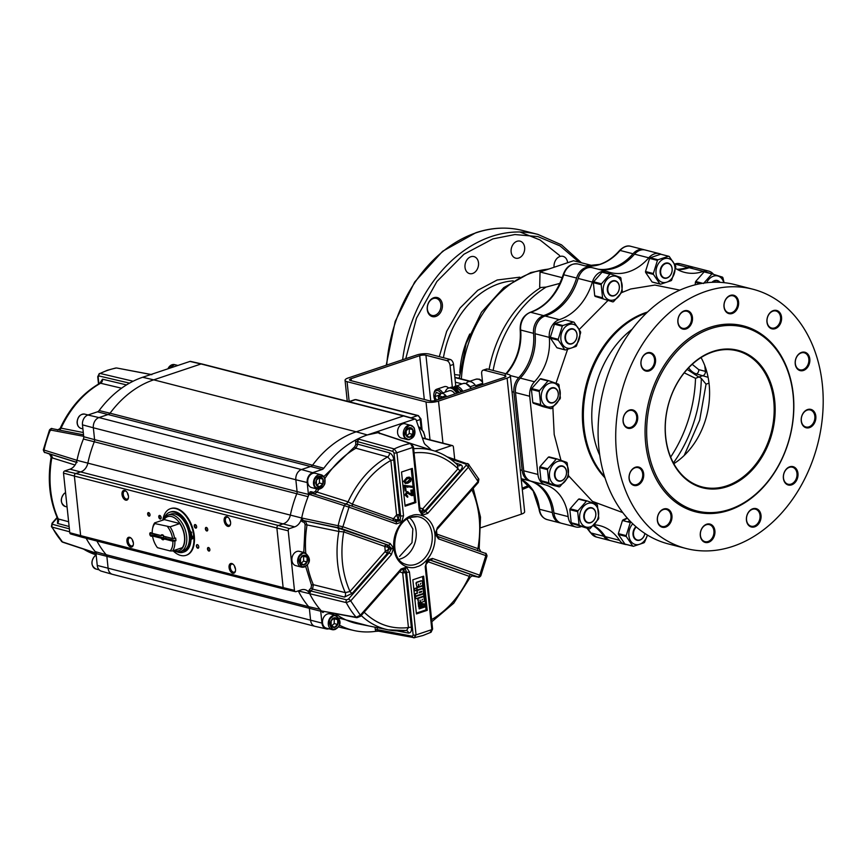 <?xml version="1.0" encoding="UTF-8"?>
<svg xmlns="http://www.w3.org/2000/svg" width="866" height="866" viewBox="0 0 866 866"><rect width="100%" height="100%" fill="white"/><g stroke="black" fill="none" stroke-linecap="round" stroke-linejoin="round"><path stroke-width="1.3" d="M684.237 372.835L695.517 378.334L699.133 376.926L701.33 378.431L706.05 384.158L709.016 383.173M522.166 488.186L528.996 485.339M579.213 262.225L560.01 245.89L537.894 236.58L514.913 234.545L492.873 238.897L463.938 254.247L436.908 281.493L416.481 318.168L405.764 358.676M439.279 356.651L446.683 331.321L460.041 308.047L477.794 290.294L497.192 279.999L519.762 277.185M489.074 369.425A106.172 80.462 -75.6 0 1 540.86 287.501L539.68 287.198L540.038 271.978L573.519 260.753L593.437 265.873M470.877 256.737A8.779 6.657 -75.6 0 1 473.94 256.596A8.779 6.657 -75.6 0 1 478.53 264.801A8.779 6.657 -75.6 0 1 472.641 273.472A8.779 6.657 -75.6 0 1 469.578 273.613A8.779 6.657 -75.6 0 1 464.988 265.418A8.779 6.657 -75.6 0 1 470.877 256.737M517.002 241.289A8.779 6.657 -75.6 0 1 520.065 241.149A8.779 6.657 -75.6 0 1 524.655 249.343A8.779 6.657 -75.6 0 1 518.766 258.025A8.779 6.657 -75.6 0 1 515.703 258.165A8.779 6.657 -75.6 0 1 511.113 249.971A8.779 6.657 -75.6 0 1 517.002 241.289M554.099 267.258A8.779 6.657 -75.6 0 1 559.956 256.488A8.779 6.657 -75.6 0 1 563.019 256.347A8.779 6.657 -75.6 0 1 567.598 262.744M435.024 315.278A8.779 6.657 104.4 0 0 440.924 306.596A8.779 6.657 104.4 0 0 436.334 298.402A8.779 6.657 104.4 0 0 433.271 298.543A8.779 6.657 104.4 0 0 427.371 307.214A8.779 6.657 104.4 0 0 431.961 315.419A8.779 6.657 104.4 0 0 435.024 315.278M433.834 297.709A9.84 7.458 -75.6 0 1 442.374 304.54A9.84 7.458 -75.6 0 1 435.804 316.447A9.84 7.458 -75.6 0 1 427.252 309.606A9.84 7.458 -75.6 0 1 433.834 297.709M506.35 373.863A45.682 34.618 104.4 0 0 520.65 330.033L533.532 333.345A14.754 11.182 -75.6 0 1 543.415 315.646A14.754 11.182 -75.6 0 1 543.534 315.603L530.663 312.29A52.707 39.944 104.4 0 0 531.107 312.15A52.707 39.944 104.4 0 0 563.723 274.739A14.754 11.182 -75.6 0 1 572.848 264.26A14.754 11.182 -75.6 0 1 577.99 264.022L590.872 267.334A14.754 11.182 -75.6 0 1 591.64 267.572M530.209 312.301C523.313 315.386 519.968 321.189 520.174 329.719A2.111 0.595 -5.5 0 0 520.65 330.033A14.754 11.182 -75.6 0 1 530.533 312.334A14.754 11.182 -75.6 0 1 530.663 312.29A2.111 1.245 -107.8 0 0 530.209 312.301L530.652 312.161C545.937 306.391 556.795 293.888 563.214 274.641L576.594 278.04A14.754 11.182 -75.6 0 1 585.73 267.572A14.754 11.182 -75.6 0 1 590.872 267.334M674.289 264.033L680.027 263.74A14.754 11.182 -75.6 0 0 674.885 263.978A14.754 11.182 -75.6 0 0 674.755 264.022A2.111 1.223 70.7 0 0 674.733 264.011A52.707 39.944 104.4 0 0 674.755 264.022L687.636 267.323A14.754 11.182 -75.6 0 1 687.756 267.28A14.754 11.182 -75.6 0 1 692.908 267.042A14.754 11.182 -75.6 0 1 693.677 267.28M585.319 265.905A52.707 39.944 104.4 0 0 600.214 264.379A52.707 39.944 104.4 0 0 620.11 250.458L632.992 253.77A14.754 11.182 -75.6 0 1 638.567 249.863A14.754 11.182 -75.6 0 1 643.709 249.635A14.754 11.182 -75.6 0 1 644.477 249.863M687.636 267.323A52.707 39.944 -75.6 0 1 676.963 269.272M610.01 540.492A14.754 11.182 -75.6 0 1 609.22 540.33A14.754 11.182 -75.6 0 1 603.732 536.238L590.85 532.926A52.707 39.944 104.4 0 0 587.365 528.39M593.362 525.727A52.707 39.944 -75.6 0 1 603.732 536.238M560.811 523.075A14.754 11.182 -75.6 0 1 560.021 522.912A14.754 11.182 -75.6 0 1 552.367 512.575L539.496 509.262A45.682 34.618 104.4 0 0 521.235 479.32L533.11 490.838L539.02 508.937A2.111 0.617 -6.5 0 0 539.496 509.262A14.754 11.182 -75.6 0 0 547.15 519.6C542.506 518.095 539.789 514.545 539.02 508.937M521.17 478.66L529.548 480.814A45.682 34.618 -75.6 0 1 552.367 512.575M529.548 480.814A14.754 11.182 -75.6 0 1 522.166 470.39L513.939 392.201A14.754 11.182 -75.6 0 1 518.712 377.717L510.301 375.552M632.992 253.77A52.707 39.944 -75.6 0 1 598.19 269.207M576.594 278.04A52.707 39.944 -75.6 0 1 543.534 315.603M533.532 333.345A45.682 34.618 -75.6 0 1 518.712 377.717M515.757 427.219L516.515 434.396M687.149 369.403L698.277 376.71M704.816 365.712L705.4 371.352L706.84 371.969M476.495 386.701A7.025 4.114 71.5 0 1 475.64 385.651L482.676 383.302M466.103 383.508A7.025 4.114 71.5 0 0 466.309 383.259A10.89 6.376 71.5 0 1 468.322 381.754A10.89 6.376 71.5 0 1 475.64 385.651M455.375 382.177L462 383.876M454.574 374.599L459.565 375.151M540.86 287.501L546.143 287.068A107.947 81.805 104.4 0 0 493.111 370.464M562.218 277.672L540.038 271.978M546.143 287.068L559.912 283.366M708.096 377.316L696.394 373.895A3.518 2.663 104.4 0 0 698.743 369.641L705.4 371.352A3.518 2.663 104.4 0 1 703.051 375.606L699.133 376.926M559.306 319.651L545.093 316.003A14.754 11.182 104.4 0 0 544.963 316.036A14.754 11.182 104.4 0 0 535.091 333.746L549.293 337.394A14.754 11.182 -75.6 0 1 559.176 319.684A14.754 11.182 -75.6 0 1 559.306 319.651A52.707 39.944 104.4 0 0 592.366 282.089A14.754 11.182 -75.6 0 1 601.491 271.61A14.754 11.182 -75.6 0 1 606.633 271.383A14.754 11.182 -75.6 0 1 607.477 271.643A52.707 39.944 104.4 0 0 610.476 272.574A52.707 39.944 104.4 0 0 648.753 257.808A14.754 11.182 -75.6 0 1 654.328 253.911A14.754 11.182 -75.6 0 1 659.47 253.673A14.754 11.182 -75.6 0 1 661.256 254.355M606.633 271.383L592.431 267.735A14.754 11.182 104.4 0 0 587.278 267.962A14.754 11.182 104.4 0 0 578.152 278.441L592.366 282.089M659.47 253.673L645.257 250.025A14.754 11.182 104.4 0 0 640.115 250.263A14.754 11.182 104.4 0 0 634.54 254.16L648.753 257.808M708.669 271.09L694.456 267.442A14.754 11.182 104.4 0 0 689.314 267.681A14.754 11.182 104.4 0 0 689.184 267.724L703.398 271.372A14.754 11.182 -75.6 0 1 703.528 271.329A14.754 11.182 -75.6 0 1 708.669 271.09A14.754 11.182 -75.6 0 1 713.086 273.797M732.852 546.359A133.862 101.452 -75.6 0 1 686.175 548.514A133.862 101.452 -75.6 0 1 616.213 423.593A133.862 101.452 -75.6 0 1 706.05 291.322A133.862 101.452 -75.6 0 1 752.738 289.179A133.862 101.452 -75.6 0 1 822.7 414.1A133.862 101.452 -75.6 0 1 732.852 546.359M752.738 289.179L735.104 284.654A133.862 101.452 104.4 0 0 688.427 286.798A133.862 101.452 104.4 0 0 598.579 419.068A133.862 101.452 104.4 0 0 668.541 543.978L686.175 548.514M793.072 394.604A94.87 71.9 -75.6 0 1 729.659 509.392A94.87 71.9 -75.6 0 1 647.259 443.457A94.87 71.9 -75.6 0 1 710.672 328.658A94.87 71.9 -75.6 0 1 793.072 394.604M645.679 443.554A95.985 72.744 104.4 0 0 729.064 510.28A95.985 72.744 104.4 0 0 793.224 394.127A95.985 72.744 104.4 0 0 709.849 327.402A95.985 72.744 104.4 0 0 645.679 443.554M712.686 351.975A70.276 53.259 104.4 0 0 665.716 437.005A70.276 53.259 104.4 0 0 702.25 486.973A70.276 53.259 104.4 0 0 726.758 485.848A70.276 53.259 104.4 0 0 773.728 400.817A70.276 53.259 104.4 0 0 737.193 350.849A70.276 53.259 104.4 0 0 712.686 351.975M774.713 400.752A70.969 53.789 104.4 0 0 713.064 351.423A70.969 53.789 104.4 0 0 665.618 437.298A70.969 53.789 104.4 0 0 727.267 486.638A70.969 53.789 104.4 0 0 774.713 400.752M673.802 463.7A70.276 53.259 104.4 0 0 701.049 357.55M623.184 421.244A8.779 6.657 -75.6 0 1 629.052 410.614A8.779 6.657 -75.6 0 1 632.115 410.473A8.779 6.657 -75.6 0 1 636.683 416.719A8.779 6.657 -75.6 0 1 630.816 427.349A8.779 6.657 -75.6 0 1 627.753 427.49A8.779 6.657 -75.6 0 1 623.184 421.244M637.668 416.654A9.483 7.188 104.4 0 0 629.43 410.062A9.483 7.188 104.4 0 0 623.087 421.536A9.483 7.188 104.4 0 0 631.325 428.129A9.483 7.188 104.4 0 0 637.668 416.654M629.192 478.411A8.779 6.657 -75.6 0 1 635.059 467.781A8.779 6.657 -75.6 0 1 638.123 467.64A8.779 6.657 -75.6 0 1 642.691 473.886A8.779 6.657 -75.6 0 1 636.824 484.516A8.779 6.657 -75.6 0 1 633.76 484.657A8.779 6.657 -75.6 0 1 629.192 478.411M643.676 473.821A9.483 7.188 104.4 0 0 635.438 467.229A9.483 7.188 104.4 0 0 629.095 478.714A9.483 7.188 104.4 0 0 637.333 485.306A9.483 7.188 104.4 0 0 643.676 473.821M657.456 520.195A8.779 6.657 -75.6 0 1 663.334 509.576A8.779 6.657 -75.6 0 1 666.398 509.435A8.779 6.657 -75.6 0 1 670.966 515.681A8.779 6.657 -75.6 0 1 665.088 526.312A8.779 6.657 -75.6 0 1 662.025 526.452A8.779 6.657 -75.6 0 1 657.456 520.195M671.94 515.606A9.483 7.188 104.4 0 0 663.702 509.013A9.483 7.188 104.4 0 0 657.359 520.498A9.483 7.188 104.4 0 0 665.608 527.091A9.483 7.188 104.4 0 0 671.94 515.606M700.41 535.404A8.779 6.657 -75.6 0 1 706.277 524.774A8.779 6.657 -75.6 0 1 709.341 524.634A8.779 6.657 -75.6 0 1 713.909 530.88A8.779 6.657 -75.6 0 1 708.042 541.51A8.779 6.657 -75.6 0 1 704.978 541.651A8.779 6.657 -75.6 0 1 700.41 535.404M714.894 530.815A9.483 7.188 104.4 0 0 706.656 524.222A9.483 7.188 104.4 0 0 700.313 535.697A9.483 7.188 104.4 0 0 708.55 542.289A9.483 7.188 104.4 0 0 714.894 530.815M746.535 519.946A8.779 6.657 -75.6 0 1 752.402 509.327A8.779 6.657 -75.6 0 1 755.466 509.186A8.779 6.657 -75.6 0 1 760.034 515.432A8.779 6.657 -75.6 0 1 754.167 526.052A8.779 6.657 -75.6 0 1 751.103 526.192A8.779 6.657 -75.6 0 1 746.535 519.946M761.019 515.357A9.483 7.188 104.4 0 0 752.781 508.764A9.483 7.188 104.4 0 0 746.438 520.25A9.483 7.188 104.4 0 0 754.676 526.842A9.483 7.188 104.4 0 0 761.019 515.357M783.481 477.978A8.779 6.657 -75.6 0 1 789.348 467.348A8.779 6.657 -75.6 0 1 792.412 467.207A8.779 6.657 -75.6 0 1 796.98 473.464A8.779 6.657 -75.6 0 1 791.102 484.083A8.779 6.657 -75.6 0 1 788.049 484.224A8.779 6.657 -75.6 0 1 783.481 477.978M797.965 473.388A9.483 7.188 104.4 0 0 789.727 466.796A9.483 7.188 104.4 0 0 783.384 478.281A9.483 7.188 104.4 0 0 791.621 484.873A9.483 7.188 104.4 0 0 797.965 473.388M677.981 322.033A8.779 6.657 -75.6 0 1 683.859 311.403A8.779 6.657 -75.6 0 1 686.922 311.262A8.779 6.657 -75.6 0 1 691.49 317.508A8.779 6.657 -75.6 0 1 685.612 328.138A8.779 6.657 -75.6 0 1 682.549 328.279A8.779 6.657 -75.6 0 1 677.981 322.033M692.464 317.443A9.483 7.188 104.4 0 0 684.227 310.851A9.483 7.188 104.4 0 0 677.883 322.325A9.483 7.188 104.4 0 0 686.132 328.928A9.483 7.188 104.4 0 0 692.464 317.443M641.046 364.001A8.779 6.657 -75.6 0 1 646.913 353.371A8.779 6.657 -75.6 0 1 649.976 353.231A8.779 6.657 -75.6 0 1 654.544 359.477A8.779 6.657 -75.6 0 1 648.677 370.107A8.779 6.657 -75.6 0 1 645.614 370.247A8.779 6.657 -75.6 0 1 641.046 364.001M655.53 359.412A9.483 7.188 104.4 0 0 647.292 352.819A9.483 7.188 104.4 0 0 640.948 364.294A9.483 7.188 104.4 0 0 649.186 370.897A9.483 7.188 104.4 0 0 655.53 359.412M724.106 306.586A8.779 6.657 -75.6 0 1 729.984 295.955A8.779 6.657 -75.6 0 1 733.047 295.815A8.779 6.657 -75.6 0 1 737.615 302.061A8.779 6.657 -75.6 0 1 731.738 312.691A8.779 6.657 -75.6 0 1 728.674 312.832A8.779 6.657 -75.6 0 1 724.106 306.586M738.59 301.996A9.483 7.188 104.4 0 0 730.352 295.393A9.483 7.188 104.4 0 0 724.008 306.878A9.483 7.188 104.4 0 0 732.257 313.47A9.483 7.188 104.4 0 0 738.59 301.996M767.06 321.784A8.779 6.657 -75.6 0 1 772.927 311.154A8.779 6.657 -75.6 0 1 775.99 311.013A8.779 6.657 -75.6 0 1 780.558 317.259A8.779 6.657 -75.6 0 1 774.691 327.889A8.779 6.657 -75.6 0 1 771.628 328.03A8.779 6.657 -75.6 0 1 767.06 321.784M781.543 317.194A9.483 7.188 104.4 0 0 773.306 310.602A9.483 7.188 104.4 0 0 766.962 322.076A9.483 7.188 104.4 0 0 775.2 328.669A9.483 7.188 104.4 0 0 781.543 317.194M795.324 363.568A8.779 6.657 -75.6 0 1 801.202 352.938A8.779 6.657 -75.6 0 1 804.265 352.798A8.779 6.657 -75.6 0 1 808.833 359.044A8.779 6.657 -75.6 0 1 802.955 369.674A8.779 6.657 -75.6 0 1 799.892 369.814A8.779 6.657 -75.6 0 1 795.324 363.568M809.807 358.979A9.483 7.188 104.4 0 0 801.57 352.386A9.483 7.188 104.4 0 0 795.226 363.861A9.483 7.188 104.4 0 0 803.475 370.464A9.483 7.188 104.4 0 0 809.807 358.979M801.331 420.746A8.779 6.657 -75.6 0 1 807.209 410.116A8.779 6.657 -75.6 0 1 810.273 409.975A8.779 6.657 -75.6 0 1 814.841 416.221A8.779 6.657 -75.6 0 1 808.963 426.851A8.779 6.657 -75.6 0 1 805.9 426.992A8.779 6.657 -75.6 0 1 801.331 420.746M815.826 416.156A9.483 7.188 104.4 0 0 807.577 409.553A9.483 7.188 104.4 0 0 801.245 421.038A9.483 7.188 104.4 0 0 809.483 427.631A9.483 7.188 104.4 0 0 815.826 416.156M568.139 516.612L553.926 512.964A14.754 11.182 104.4 0 0 561.579 523.313L575.793 526.961A14.754 11.182 -75.6 0 1 568.139 516.612A45.682 34.618 104.4 0 0 545.309 484.852A14.754 11.182 -75.6 0 1 537.927 474.438L529.711 396.249A14.754 11.182 -75.6 0 1 534.474 381.765A45.682 34.618 104.4 0 0 549.293 337.394M580.978 526.701A14.754 11.182 -75.6 0 1 575.793 526.961M626.876 544.638A14.754 11.182 -75.6 0 1 624.992 544.368A14.754 11.182 -75.6 0 1 619.493 540.287A52.707 39.944 104.4 0 0 599.889 525.684A52.707 39.944 104.4 0 0 594.282 524.785M619.493 540.287L605.291 536.639A52.707 39.944 104.4 0 0 593.719 525.37M605.291 536.639A14.754 11.182 104.4 0 0 610.779 540.72L624.992 544.368M675.61 268.46A52.707 39.944 104.4 0 0 684.573 272.368A52.707 39.944 104.4 0 0 703.398 271.372M677.688 269.672A52.707 39.944 104.4 0 0 689.184 267.724M599.748 269.607A52.707 39.944 104.4 0 0 634.54 254.16M545.093 316.003A52.707 39.944 104.4 0 0 578.152 278.441M534.474 381.765L520.271 378.117A45.682 34.618 104.4 0 0 535.091 333.746M520.271 378.117A14.754 11.182 104.4 0 0 515.497 392.601L523.714 470.79A14.754 11.182 104.4 0 0 531.107 481.204L545.309 484.852M553.926 512.964A45.682 34.618 104.4 0 0 531.107 481.204M630.351 521.397A8.855 6.712 104.4 0 0 627.774 521.646A8.855 6.712 104.4 0 0 627.395 521.787M543.209 467.597A8.855 6.712 104.4 0 0 542.906 468.474M566.505 472.868A7.448 5.64 -75.6 0 1 560.518 480.901A7.448 5.64 -75.6 0 1 554.965 474.297A7.448 5.64 -75.6 0 1 560.952 466.265A7.448 5.64 -75.6 0 1 566.505 472.868M566.559 472.782A7.805 5.91 -75.6 0 1 558.57 481.085A7.805 5.91 -75.6 0 1 554.478 474.276A7.805 5.91 -75.6 0 1 562.456 465.973A7.805 5.91 -75.6 0 1 566.559 472.782M551.393 481.723A12.297 9.32 -75.6 0 1 553.168 464.566A12.297 9.32 -75.6 0 1 566.526 464.533A12.297 9.32 -75.6 0 1 564.751 481.691A12.297 9.32 -75.6 0 1 551.393 481.723M556.935 458.915L566.765 462.401A14.549 11.031 -75.6 0 1 566.992 462.715A14.549 11.031 -75.6 0 1 567.208 463.039L568.583 476.138A14.549 11.031 -75.6 0 1 568.302 477.014L559.847 486.627A14.549 11.031 -75.6 0 1 559.133 486.865L551.285 484.852L541.456 481.366L549.304 483.38A14.549 11.031 -75.6 0 1 549.076 483.066A14.549 11.031 -75.6 0 1 548.86 482.741L541.023 480.727L539.648 467.629L547.485 469.643A14.549 11.031 -75.6 0 1 547.767 468.766L539.919 466.752L548.384 457.14L556.221 459.153A14.549 11.031 -75.6 0 1 556.935 458.915L549.087 456.902A14.549 11.031 104.4 0 0 548.384 457.14M556.221 459.153L547.767 468.766M547.485 469.643L548.86 482.741M541.023 480.727A14.549 11.031 104.4 0 0 541.456 481.366M549.304 483.38L559.133 486.865M541.943 391.822A12.297 9.32 104.4 0 0 547.085 406.663A12.297 9.32 104.4 0 0 559.544 398.057A12.297 9.32 104.4 0 0 554.402 383.216A12.297 9.32 104.4 0 0 541.943 391.822M539.269 391.464L540.644 404.552L532.807 402.538L531.421 389.451L539.269 391.464A14.549 11.031 -75.6 0 1 539.399 391.021A14.549 11.031 -75.6 0 1 539.55 390.577L531.702 388.563L540.157 378.951L548.005 380.964A14.549 11.031 -75.6 0 1 548.719 380.726L540.871 378.713A14.549 11.031 104.4 0 0 540.157 378.951M541.088 405.201L550.917 408.676L543.069 406.663L533.24 403.188L541.088 405.201A14.549 11.031 -75.6 0 1 540.644 404.552M548.719 380.726L558.548 384.212A14.549 11.031 -75.6 0 1 558.992 384.85L560.367 397.938A14.549 11.031 -75.6 0 1 560.226 398.392A14.549 11.031 -75.6 0 1 560.086 398.825L551.631 408.438A14.549 11.031 -75.6 0 1 550.917 408.676M548.6 401.413A6.831 5.174 -75.6 0 1 547.464 400.741M550.668 388.271A6.831 5.174 -75.6 0 1 551.988 388.239M532.807 402.538A14.549 11.031 104.4 0 0 533.24 403.188M548.005 380.964L539.55 390.577M531.702 388.563A14.549 11.031 104.4 0 0 531.421 389.451M546.998 398.468A7.448 5.64 -75.6 0 1 550.83 388.715A7.448 5.64 -75.6 0 1 558.04 392.32A7.448 5.64 -75.6 0 1 554.208 402.073A7.448 5.64 -75.6 0 1 546.998 398.468M546.511 398.555A7.805 5.91 -75.6 0 1 548.091 390.588A7.805 5.91 -75.6 0 1 554.24 387.784A7.805 5.91 -75.6 0 1 558.072 392.125A7.805 5.91 -75.6 0 1 556.502 400.092A7.805 5.91 -75.6 0 1 550.354 402.896A7.805 5.91 -75.6 0 1 546.511 398.555M595.786 515.14A7.448 5.64 -75.6 0 1 589.454 522.728A7.448 5.64 -75.6 0 1 584.301 515.616A7.448 5.64 -75.6 0 1 590.634 508.028A7.448 5.64 -75.6 0 1 595.786 515.14M595.83 515.075A7.805 5.91 -75.6 0 1 587.884 522.88A7.805 5.91 -75.6 0 1 583.803 515.562A7.805 5.91 -75.6 0 1 591.759 507.768A7.805 5.91 -75.6 0 1 595.83 515.075M590.385 526.864A12.297 9.32 -75.6 0 1 579.7 518.312A12.297 9.32 -75.6 0 1 587.927 503.438A12.297 9.32 -75.6 0 1 598.601 511.979A12.297 9.32 -75.6 0 1 590.385 526.864M586.412 501.176A14.549 11.031 -75.6 0 1 586.769 501.046A14.549 11.031 -75.6 0 1 587.126 500.938L579.289 498.924A14.549 11.031 104.4 0 0 578.932 499.033A14.549 11.031 104.4 0 0 578.575 499.162L586.412 501.176L577.958 510.788L570.109 508.775A14.549 11.031 104.4 0 0 569.839 509.663L577.687 511.676A14.549 11.031 -75.6 0 1 577.958 510.788M577.687 511.676L579.062 524.764L571.214 522.75A14.549 11.031 104.4 0 0 571.647 523.389L579.495 525.402A14.549 11.031 -75.6 0 1 579.062 524.764M579.495 525.402L589.324 528.888L571.647 523.389M587.126 500.938L596.966 504.423A14.549 11.031 -75.6 0 1 597.399 505.062L598.774 518.16A14.549 11.031 -75.6 0 1 598.503 519.037L590.038 528.65A14.549 11.031 -75.6 0 1 589.681 528.78A14.549 11.031 -75.6 0 1 589.324 528.888M571.214 522.75L569.839 509.663M570.109 508.775L578.575 499.162M570.64 343.813A7.448 5.64 -75.6 0 1 565.498 336.69A7.448 5.64 -75.6 0 1 571.831 329.112A7.448 5.64 -75.6 0 1 576.983 336.225A7.448 5.64 -75.6 0 1 570.64 343.813M570.391 344.094A7.805 5.91 -75.6 0 1 569.07 343.964A7.805 5.91 -75.6 0 1 565.108 335.791A7.805 5.91 -75.6 0 1 571.636 328.712A7.805 5.91 -75.6 0 1 572.956 328.853A7.805 5.91 -75.6 0 1 576.918 337.026A7.805 5.91 -75.6 0 1 570.391 344.094M610.173 294.862A7.448 5.64 -75.6 0 1 608.874 284.914A7.448 5.64 -75.6 0 1 616.938 281.905A7.448 5.64 -75.6 0 1 618.227 291.864A7.448 5.64 -75.6 0 1 610.173 294.862M609.783 295.111A7.805 5.91 -75.6 0 1 607.954 285.748A7.805 5.91 -75.6 0 1 615.271 280.779A7.805 5.91 -75.6 0 1 616.873 281.547A7.805 5.91 -75.6 0 1 618.703 290.911A7.805 5.91 -75.6 0 1 611.385 295.891A7.805 5.91 -75.6 0 1 609.783 295.111M661.115 274.565A7.448 5.64 -75.6 0 1 664.027 264.444A7.448 5.64 -75.6 0 1 671.659 266.815A7.448 5.64 -75.6 0 1 668.747 276.936A7.448 5.64 -75.6 0 1 661.115 274.565M660.65 274.684A7.805 5.91 -75.6 0 1 661.689 266.263A7.805 5.91 -75.6 0 1 668.108 263.08A7.805 5.91 -75.6 0 1 671.68 266.576A7.805 5.91 -75.6 0 1 670.63 274.998A7.805 5.91 -75.6 0 1 664.222 278.181A7.805 5.91 -75.6 0 1 660.65 274.684M712.696 282.284A7.448 5.64 -75.6 0 1 719.733 282.327M711.96 282.316A7.805 5.91 -75.6 0 1 717.297 280.487A7.805 5.91 -75.6 0 1 719.982 282.338M644.867 533.456A7.448 5.64 -75.6 0 1 639.812 539.94A7.448 5.64 -75.6 0 1 633.966 536.671A7.448 5.64 -75.6 0 1 636.315 527.004M644.899 533.478A7.805 5.91 -75.6 0 1 637.073 540.287A7.805 5.91 -75.6 0 1 633.501 536.79A7.805 5.91 -75.6 0 1 635.947 526.69M560.897 339.396A12.297 9.32 -75.6 0 1 569.114 324.523A12.297 9.32 -75.6 0 1 579.798 333.064A12.297 9.32 -75.6 0 1 571.582 347.948A12.297 9.32 -75.6 0 1 560.897 339.396M573.422 322.011L562.857 325.54L555.019 323.527L565.574 319.998L573.422 322.011A14.549 11.031 -75.6 0 1 574.082 322.239L580.556 331.808A14.549 11.031 -75.6 0 1 580.61 332.252A14.549 11.031 -75.6 0 1 580.653 332.696L576.561 345.794A14.549 11.031 -75.6 0 1 575.987 346.443L565.422 349.983A14.549 11.031 -75.6 0 1 564.762 349.745L556.925 347.731A14.549 11.031 104.4 0 0 557.585 347.97L565.422 349.983M562.283 326.19L558.202 339.299L550.354 337.285L554.446 324.176L562.283 326.19A14.549 11.031 -75.6 0 1 562.857 325.54M556.925 347.731L550.451 338.173L558.289 340.186A14.549 11.031 -75.6 0 1 558.234 339.743A14.549 11.031 -75.6 0 1 558.202 339.299M550.354 337.285A14.549 11.031 104.4 0 0 550.397 337.729A14.549 11.031 104.4 0 0 550.451 338.173M555.019 323.527A14.549 11.031 104.4 0 0 554.446 324.176M558.289 340.186L564.762 349.745M603.862 285.044A12.297 9.32 -75.6 0 1 616.321 276.427A12.297 9.32 -75.6 0 1 621.463 291.279A12.297 9.32 -75.6 0 1 609.004 299.885A12.297 9.32 -75.6 0 1 603.862 285.044M609.924 274.186L601.469 283.799L593.621 281.786L602.087 272.173L609.924 274.186A14.549 11.031 -75.6 0 1 610.638 273.948L620.467 277.434A14.549 11.031 -75.6 0 1 620.911 278.073L622.286 291.16A14.549 11.031 -75.6 0 1 622.156 291.604A14.549 11.031 -75.6 0 1 622.005 292.048L613.55 301.66A14.549 11.031 -75.6 0 1 612.836 301.898L595.159 296.399L612.836 301.898M603.007 298.413A14.549 11.031 -75.6 0 1 602.563 297.774L594.726 295.761L593.351 282.662L601.188 284.676A14.549 11.031 -75.6 0 1 601.329 284.232A14.549 11.031 -75.6 0 1 601.469 283.799M593.621 281.786A14.549 11.031 104.4 0 0 593.481 282.219A14.549 11.031 104.4 0 0 593.351 282.662M610.638 273.948L602.79 271.935A14.549 11.031 104.4 0 0 602.087 272.173M594.726 295.761A14.549 11.031 104.4 0 0 595.159 296.399M601.188 284.676L602.563 297.774M659.708 261.9A12.297 9.32 -75.6 0 1 673.066 261.857A12.297 9.32 -75.6 0 1 671.291 279.025A12.297 9.32 -75.6 0 1 657.933 279.058A12.297 9.32 -75.6 0 1 659.708 261.9M668.574 256.228L658.008 259.768L650.16 257.754L660.726 254.214L668.574 256.228A14.549 11.031 -75.6 0 1 669.234 256.466L675.707 266.035A14.549 11.031 -75.6 0 1 675.794 266.923L671.713 280.021A14.549 11.031 -75.6 0 1 671.431 280.357A14.549 11.031 -75.6 0 1 671.139 280.671L660.574 284.21A14.549 11.031 -75.6 0 1 659.914 283.972L652.066 281.959L645.592 272.389L653.44 274.403L659.914 283.972M653.44 274.403A14.549 11.031 -75.6 0 1 653.354 273.526L645.506 271.513L649.597 258.404L657.435 260.417A14.549 11.031 -75.6 0 1 657.716 260.092A14.549 11.031 -75.6 0 1 658.008 259.768M650.16 257.754A14.549 11.031 104.4 0 0 649.879 258.079A14.549 11.031 104.4 0 0 649.597 258.404M645.506 271.513A14.549 11.031 104.4 0 0 645.592 272.389M657.435 260.417L653.354 273.526M652.066 281.959A14.549 11.031 104.4 0 0 652.737 282.197L660.574 284.21M706.678 282.738A12.297 9.32 -75.6 0 1 713.465 276.157A12.297 9.32 -75.6 0 1 723.77 282.63M724.084 282.673L722.937 277.791A14.549 11.031 -75.6 0 0 722.504 277.142L704.827 271.653A14.549 11.031 104.4 0 0 704.112 271.892L711.96 273.905L703.495 283.507M711.96 273.905A14.549 11.031 -75.6 0 1 712.317 273.775A14.549 11.031 -75.6 0 1 712.675 273.667M695.214 284.817L695.376 282.381L700.41 283.669M702.629 283.29L695.658 281.493A14.549 11.031 104.4 0 0 695.376 282.381M695.658 281.493L704.112 271.892M647.346 535.015A12.297 9.32 -75.6 0 1 644.142 541.131A12.297 9.32 -75.6 0 1 630.784 541.163A12.297 9.32 -75.6 0 1 632.559 524.006A12.297 9.32 -75.6 0 1 632.754 523.789M630.286 522.523L626.205 535.632L618.356 533.618L622.448 520.509L630.286 522.523A14.549 11.031 -75.6 0 1 630.578 522.198A14.549 11.031 -75.6 0 1 630.838 521.895M626.291 536.519L632.765 546.078L624.927 544.065L618.454 534.506L626.291 536.519A14.549 11.031 -75.6 0 1 626.205 535.632M624.927 544.065A14.549 11.031 104.4 0 0 625.588 544.303L633.425 546.316A14.549 11.031 -75.6 0 1 632.765 546.078M633.425 546.316L643.99 542.776A14.549 11.031 -75.6 0 0 644.282 542.462A14.549 11.031 -75.6 0 0 644.564 542.127L647.508 535.112M618.356 533.618A14.549 11.031 104.4 0 0 618.454 534.506M627.233 518.03L623.022 519.86A14.549 11.031 104.4 0 0 622.73 520.185A14.549 11.031 104.4 0 0 622.448 520.509M623.552 520.791A12.297 9.32 -75.6 0 1 627.504 518.333M454.975 393.922A8.433 4.936 -108.5 0 0 453.816 392.482A8.433 4.936 -108.5 0 0 449.205 390.761L440.891 393.543A8.433 4.936 71.5 0 1 445.503 395.264A8.433 4.936 71.5 0 1 446.65 396.704M444.583 397.397L441.01 396.487L440.285 398.836M456.696 393.337A11.161 6.538 -108.5 0 0 450.861 388.098A11.161 6.538 -108.5 0 0 448.436 388.141A11.161 6.538 -108.5 0 0 445.243 392.082M452.084 387.687A11.161 6.538 -108.5 0 0 449.66 387.73A11.161 6.538 71.5 0 1 456.122 390.404A11.161 6.538 71.5 0 1 457.919 392.926A11.161 6.538 -108.5 0 0 452.084 387.687M448.436 388.141L450.872 387.329A11.161 6.538 71.5 0 1 457.345 389.992A11.161 6.538 71.5 0 1 459.142 392.525M461.123 391.854A8.92 5.228 -108.5 0 0 457.616 388.563A8.92 5.228 -108.5 0 0 455.332 388.217M481.041 527.665L521.408 514.133A8.92 2.566 -6 0 0 524.644 511.752L510.345 375.736A8.92 2.566 -6 0 0 508.331 374.372L487.461 369.013L484.04 370.161L504.9 375.519A4.46 1.277 174 0 1 505.906 376.201A4.46 1.277 174 0 1 504.293 377.392L435.706 400.373A4.46 1.277 174 0 1 429.46 400.796L350.503 380.531A4.46 1.277 174 0 1 349.496 379.849A4.46 1.277 174 0 1 351.109 378.659L419.696 355.677A4.46 1.277 174 0 1 425.942 355.255L446.813 360.613L450.244 359.466L429.374 354.107A8.92 2.566 -6 0 0 416.882 354.952L348.294 377.933A8.92 2.566 -6 0 0 345.058 380.315A8.92 2.566 -6 0 0 347.071 381.679L426.029 401.943A8.92 2.566 -6 0 0 438.521 401.099L507.108 378.117A8.92 2.566 -6 0 0 510.345 375.736M450.244 359.466A4.46 2.609 71.5 0 1 453.513 364.434L455.776 385.965M453.513 364.434L450.082 365.582L452.344 387.124M450.082 365.582A4.46 2.609 -108.5 0 0 446.813 360.613M484.04 370.161A4.46 2.609 -108.5 0 0 483.066 370.183L486.497 369.035A4.46 2.609 71.5 0 1 487.461 369.013M483.066 370.183A4.46 2.609 -108.5 0 0 481.658 373.69L482.806 384.591M131.329 382.133L131.058 382.285A101.582 76.987 -75.6 0 1 142.641 377.273L148.075 375.454M151.507 374.642L116.748 368.007A2.111 1.57 -79.4 0 0 116.271 368.018A99.666 75.537 -75.6 0 0 108.12 370.193A99.666 75.537 -75.6 0 0 100.088 373.441L132.314 381.029L132 381.538M75.05 465.01L51.819 457.778A3.518 2.728 107.4 0 0 50.206 454.12L76.392 462.314M122.009 494.464A5.099 2.988 71.5 0 1 126.155 491.271A5.099 2.988 71.5 0 1 128.449 496.121A5.099 2.988 71.5 0 1 128.395 497.95A5.099 2.988 71.5 0 1 125.083 499.888A5.099 2.988 71.5 0 1 122.009 494.464M126.425 491.531A4.211 2.468 -108.5 0 0 124.563 491.076A4.211 2.468 -108.5 0 0 123.243 494.389A4.211 2.468 -108.5 0 0 127.237 499.065A4.211 2.468 -108.5 0 0 128.449 497.582M127.443 492.949A4.211 2.468 -108.5 0 0 127.454 492.97A4.211 2.468 -108.5 0 0 128.406 495.828M126.934 541.326A5.099 2.988 71.5 0 1 131.08 538.132A5.099 2.988 71.5 0 1 133.375 542.982A5.099 2.988 71.5 0 1 133.321 544.811A5.099 2.988 71.5 0 1 130.008 546.749A5.099 2.988 71.5 0 1 126.934 541.326M131.351 538.392A4.211 2.468 -108.5 0 0 129.489 537.927A4.211 2.468 -108.5 0 0 128.168 541.239A4.211 2.468 -108.5 0 0 132.162 545.926A4.211 2.468 -108.5 0 0 133.375 544.443M132.368 539.81A4.211 2.468 -108.5 0 0 132.379 539.832A4.211 2.468 -108.5 0 0 133.332 542.69M224.142 520.683A5.099 2.988 71.5 0 1 228.288 517.489A5.099 2.988 71.5 0 1 230.583 522.339A5.099 2.988 71.5 0 1 230.529 524.168A5.099 2.988 71.5 0 1 227.228 526.106A5.099 2.988 71.5 0 1 224.142 520.683M228.559 517.749A4.211 2.468 -108.5 0 0 226.697 517.283A4.211 2.468 -108.5 0 0 225.376 520.596A4.211 2.468 -108.5 0 0 229.382 525.283A4.211 2.468 -108.5 0 0 230.583 523.8M229.587 519.167A4.211 2.468 -108.5 0 0 229.587 519.189A4.211 2.468 -108.5 0 0 230.551 522.046M229.068 567.544A5.099 2.988 71.5 0 1 233.214 564.34A5.099 2.988 71.5 0 1 235.509 569.189A5.099 2.988 71.5 0 1 235.455 571.019A5.099 2.988 71.5 0 1 232.153 572.956A5.099 2.988 71.5 0 1 229.068 567.544M233.484 564.6A4.211 2.468 -108.5 0 0 231.623 564.145A4.211 2.468 -108.5 0 0 230.302 567.457A4.211 2.468 -108.5 0 0 234.307 572.145A4.211 2.468 -108.5 0 0 235.509 570.651M234.513 566.028A4.211 2.468 -108.5 0 0 234.513 566.05A4.211 2.468 -108.5 0 0 235.476 568.897M205.394 528.899A1.862 1.093 71.5 0 1 206.909 527.73A1.862 1.093 71.5 0 1 207.743 529.505A1.862 1.093 71.5 0 1 207.721 530.165A1.862 1.093 71.5 0 1 206.519 530.88A1.862 1.093 71.5 0 1 205.394 528.899M207.028 527.849A1.472 0.866 -108.5 0 0 206.4 527.697A1.472 0.866 -108.5 0 0 205.935 528.855A1.472 0.866 -108.5 0 0 207.331 530.501A1.472 0.866 -108.5 0 0 207.753 530.003M207.504 548.979A1.862 1.093 71.5 0 1 209.02 547.81A1.862 1.093 71.5 0 1 209.853 549.585A1.862 1.093 71.5 0 1 209.832 550.256A1.862 1.093 71.5 0 1 208.63 550.96A1.862 1.093 71.5 0 1 207.504 548.979M209.139 547.929A1.472 0.866 -108.5 0 0 208.511 547.777A1.472 0.866 -108.5 0 0 208.046 548.947A1.472 0.866 -108.5 0 0 209.442 550.581A1.472 0.866 -108.5 0 0 209.864 550.083M149.775 534.16A1.862 1.093 71.5 0 1 151.29 532.991A1.862 1.093 71.5 0 1 152.124 534.766A1.862 1.093 71.5 0 1 152.102 535.437A1.862 1.093 71.5 0 1 150.901 536.141A1.862 1.093 71.5 0 1 149.775 534.16M151.409 533.11A1.472 0.866 -108.5 0 0 150.781 532.969A1.472 0.866 -108.5 0 0 150.316 534.127A1.472 0.866 -108.5 0 0 151.712 535.762A1.472 0.866 -108.5 0 0 152.135 535.275M147.664 514.079A1.862 1.093 71.5 0 1 149.179 512.91A1.862 1.093 71.5 0 1 150.013 514.685A1.862 1.093 71.5 0 1 149.991 515.357A1.862 1.093 71.5 0 1 148.79 516.06A1.862 1.093 71.5 0 1 147.664 514.079M149.298 513.029A1.472 0.866 -108.5 0 0 148.671 512.889A1.472 0.866 -108.5 0 0 148.205 514.047A1.472 0.866 -108.5 0 0 149.601 515.681A1.472 0.866 -108.5 0 0 150.024 515.183M162.786 520.152A24.594 14.408 71.5 0 1 170.407 508.688A24.594 14.408 71.5 0 1 193.757 536A24.594 14.408 71.5 0 1 186.028 555.333A24.594 14.408 71.5 0 1 173.048 550.776M170.678 508.602A24.594 14.408 71.5 0 1 170.948 508.515A24.594 14.408 71.5 0 1 194.298 535.816A24.594 14.408 71.5 0 1 186.569 555.149A24.594 14.408 71.5 0 1 186.298 555.236M335.802 615.336L330.033 613.853A7.383 5.597 104.4 0 0 327.456 613.972A7.383 5.597 104.4 0 0 322.509 621.268A7.383 5.597 104.4 0 0 326.363 628.153L332.133 629.636A7.383 5.597 -75.6 0 1 328.279 624.115A7.383 5.597 -75.6 0 1 331.18 616.668A7.383 5.597 -75.6 0 1 333.237 615.455A7.383 5.597 -75.6 0 1 335.802 615.336C340.998 620.088 341.388 624.408 336.961 628.283L332.133 629.636A7.383 5.597 -75.6 0 0 334.709 629.517A7.383 5.597 -75.6 0 0 336.766 628.305M337.653 624.483L337.708 619.71L334.46 617.826L331.169 620.716L331.115 625.479L334.363 627.363L337.653 624.483L334.189 623.596L334.244 618.822L333.648 618.476M334.904 627.287A4.915 3.724 104.4 0 0 338.195 621.333A4.915 3.724 104.4 0 0 333.919 617.913A4.915 3.724 104.4 0 0 330.639 623.866A4.915 3.724 104.4 0 0 334.904 627.287M409.77 439.441A7.383 5.597 -75.6 0 1 407.204 439.56C417.26 439.105 415.961 428.215 412.032 425.747L405.093 423.788A7.383 5.597 104.4 0 0 402.528 423.907A7.383 5.597 104.4 0 0 397.57 431.192A7.383 5.597 104.4 0 0 401.423 438.077L407.204 439.56A7.383 5.597 -75.6 0 1 406.111 439.116A7.383 5.597 -75.6 0 1 403.437 431.907A7.383 5.597 -75.6 0 1 408.297 425.39A7.383 5.597 -75.6 0 1 410.874 425.271A7.383 5.597 -75.6 0 1 411.956 425.715M412.714 434.407L412.768 429.633L409.521 427.761L406.23 430.64L406.186 435.414L409.423 437.298L412.714 434.407L409.261 433.52L409.304 428.746L408.72 428.41M409.975 437.211A4.915 3.724 104.4 0 0 413.255 431.257A4.915 3.724 104.4 0 0 408.99 427.836A4.915 3.724 104.4 0 0 405.699 433.79A4.915 3.724 104.4 0 0 409.975 437.211M319.933 488.944A7.383 5.597 -75.6 0 1 317.367 489.063C321.838 489.268 324.404 486.627 325.075 481.128C324.988 477.783 323.635 475.661 321.037 474.763L315.256 473.28A7.383 5.597 104.4 0 0 312.691 473.399A7.383 5.597 104.4 0 0 307.733 480.695A7.383 5.597 104.4 0 0 311.587 487.58L317.367 489.063A7.383 5.597 -75.6 0 1 313.481 482.795A7.383 5.597 -75.6 0 1 318.461 474.882A7.383 5.597 -75.6 0 1 321.037 474.763A7.383 5.597 -75.6 0 1 324.912 481.031M322.877 483.91L322.931 479.136L319.684 477.253L316.393 480.143L316.339 484.917L319.586 486.8L322.877 483.91L319.424 483.022L319.467 478.249L318.883 477.913M320.139 486.714A4.915 3.724 104.4 0 0 323.419 480.76A4.915 3.724 104.4 0 0 319.153 477.339A4.915 3.724 104.4 0 0 315.863 483.293A4.915 3.724 104.4 0 0 320.139 486.714M305.2 552.833L299.42 551.35A7.383 5.597 104.4 0 0 296.854 551.469A7.383 5.597 104.4 0 0 291.896 558.754A7.383 5.597 104.4 0 0 295.761 565.639L301.53 567.122A7.383 5.597 -75.6 0 1 297.666 561.612A7.383 5.597 -75.6 0 1 300.567 554.164A7.383 5.597 -75.6 0 1 302.624 552.952A7.383 5.597 -75.6 0 1 305.2 552.833C310.396 557.585 310.775 561.893 306.358 565.769L301.53 567.122A7.383 5.597 -75.6 0 0 304.107 567.003A7.383 5.597 -75.6 0 0 306.153 565.801M301.054 563.311L303.587 561.081L303.63 556.318L303.046 555.972M303.587 561.081L307.04 561.969L307.094 557.206L303.63 556.318M307.094 557.206L303.739 555.29M307.04 561.969L303.75 564.859L300.513 562.976L300.556 558.213L303.317 555.409A4.915 3.724 104.4 0 0 300.026 561.363A4.915 3.724 104.4 0 0 304.302 564.784A4.915 3.724 104.4 0 0 307.592 558.83A4.915 3.724 104.4 0 0 303.317 555.409M316.891 485.241L319.424 483.022M322.931 479.136L319.467 478.249M406.728 435.739L409.261 433.52M412.768 429.633L409.304 428.746M201.02 363.991A2.111 1.602 -75.6 0 1 201.074 363.969L153.715 379.838L142.641 377.273L189.957 361.425L201.02 363.991M201.518 363.893L190.552 361.393A1.797 1.364 104.4 0 0 189.957 361.425M409.272 478.357L409.899 479.353L407.334 481.951L405.017 482.21M410.343 479.472L407.778 482.07L405.461 482.319L404.855 481.323L407.421 478.714L409.51 478.389L409.899 479.353M411.155 479.201L410.679 481.366L407.897 483.185L405.429 483.477L404.043 481.583L407.312 477.599C409.228 476.679 410.516 477.209 411.155 479.201M404.043 481.583L405.201 483.401M405.559 486.27L406.035 490.73L405.136 491.033L404.541 485.458L411.805 486.259L411.924 487.374L405.559 486.27M409.856 486.508L407.485 486.183M405.104 485.274L404.097 485.339L405.104 490.784M411.296 490.243L412.194 489.94L412.79 495.633L407.247 492.862L406.273 494.832L407.713 496.066L407.734 497.203L405.461 495.081L407.117 491.758L411.74 494.497L410.852 490.124L411.274 494.194M415.907 502.551L412.313 468.419L401.521 472.035L405.104 506.177L415.907 502.551L414.717 502.085L411.209 468.787M405.017 505.333L414.717 502.085M411.772 490.08L410.852 490.124M406.804 492.754L411.707 495.612M407.94 491.671L406.674 491.639L405.017 494.962L407.291 497.095M411.382 486.356L409.412 486.4M405.58 486.454L407.832 487.32M409.564 477.263L406.868 477.491L403.599 481.464M417.336 591.489A1.007 0.769 -75.6 0 1 418.007 590.266L422.283 588.837A1.007 0.769 -75.6 0 1 423.16 589.54L423.474 592.431A1.007 0.769 -75.6 0 1 422.792 593.654L415.453 596.111L415.225 593.946L417.509 593.178L416.892 591.381L417.509 593.178M421.645 591.294L421.699 591.9L419.274 592.712L419.209 592.117L421.645 591.294M420.616 601.621L420.042 600.062L420.324 602.714L418.473 602.357L418.17 599.445A1.007 0.769 -75.6 0 1 418.841 598.222L423.117 596.782A1.007 0.769 -75.6 0 1 424.004 597.486L424.308 600.387A1.007 0.769 -75.6 0 1 423.626 601.61L421.493 602.325A1.007 0.769 -75.6 0 1 420.616 601.621L420.194 601.513M420.226 601.751A1.007 0.769 104.4 0 0 420.93 602.238M422.478 599.25L421.969 600.17L422.478 599.25M418.776 605.269L422.576 605.994L422.045 605.096L418.191 603.797L418.776 605.269M418.332 605.161L422.132 605.886M419.014 607.445L419.166 608.885L424.221 607.196L424.145 606.471L419.664 607.975L419.014 607.445M418.982 607.207L422.088 606.168L418.462 606.362L418.982 607.207L418.906 606.481L420.66 605.897M420.216 605.778L422.088 606.168M424.99 606.936L424.686 604.046L418.527 602.866L418.614 603.656L424.156 604.717L424.405 607.131L424.99 606.936M418.527 602.866L424.686 604.046M423.009 588.09L417.185 590.049L416.957 587.873L422.781 585.925L423.009 588.09M422.37 586.065L416.514 587.765L416.795 590.179L414.89 590.818L414.662 588.642L416.568 588.003M414.662 588.642L414.89 590.818M416.048 583.424L416.806 586.455L416.048 583.424A1.007 0.769 104.4 0 1 416.73 582.201L421.006 580.772A1.007 0.769 104.4 0 1 421.569 580.859M416.492 583.543A1.007 0.769 -75.6 0 1 417.174 582.32L421.45 580.88A1.007 0.769 -75.6 0 1 422.327 581.584L422.63 584.474A1.007 0.769 -75.6 0 1 421.959 585.697L419.815 586.423A1.007 0.769 -75.6 0 1 418.938 585.719L418.375 584.16L418.657 586.812L416.806 586.455M420.8 583.348L420.291 584.269L420.8 583.348M427.23 610.324L423.647 576.182L412.844 579.809L416.427 613.94L427.23 610.324L426.04 609.859L422.543 576.561M416.34 613.106L426.04 609.859M418.549 585.849A1.007 0.769 104.4 0 0 419.252 586.336M416.145 588.144L414.219 588.534M423.712 604.63L423.918 606.546M418.083 602.747L418.603 603.624M423.723 606.611L419.642 607.716M418.96 607.196L419.133 608.636M423.247 596.761A1.007 0.769 104.4 0 0 422.673 596.674L418.397 598.103A1.007 0.769 104.4 0 0 417.726 599.326L418.473 602.335M423.203 594.011L415.052 596.479L415.702 598.514M417.066 593.069L414.771 593.838L415.42 595.862M422.402 588.804A1.007 0.769 104.4 0 0 421.839 588.718L417.564 590.157A1.007 0.769 104.4 0 0 416.892 591.381M399.562 556.427L411.989 542.722L412.865 528.92L406.998 519.091M413.645 448.696A92.446 70.059 -75.6 0 1 434.396 450.959C443.262 453.784 451.164 458.655 458.071 465.572L458.287 465.713A3.518 2.63 108.2 0 0 460.961 464.793C462.909 466.016 462.671 467.954 460.257 470.595L425.044 510.604L421.731 511.622L422.651 508.927A2.111 0.866 -134 0 0 424.73 510.821M418.96 507.617L422.77 508.807A2.111 0.769 41.4 0 0 425.044 510.604L425.444 511.579L422.5 513.43L421.731 511.622A30.602 23.198 104.4 0 0 420.335 511.135L422.164 513.311L420.064 509.836A2.111 0.606 174 0 1 419.306 510.399L422.294 515.227A2.111 1.375 -71.1 0 0 422.164 513.311M422.77 508.807L457.984 468.798L457.454 465.183M413.201 452.95C430.37 451.045 445.297 456.328 457.984 468.798A2.111 0.769 -138.6 0 0 460.257 470.595M437.644 528.715A2.111 0.769 -138.6 0 0 437.384 527.665L435.23 533.976A2.111 0.617 -6.4 0 0 435.988 533.402C436.183 531.02 436.735 529.462 437.644 528.715L478.303 482.524L478.898 479.179L468.279 463.992A2.111 1.58 108.3 0 0 467.705 463.602L467.705 463.602A2.111 1.58 108.3 0 0 466.092 464.144L466.114 465.388L425.444 511.579A2.111 0.769 41.4 0 1 427.728 513.376L468.387 467.185A2.111 0.769 -138.6 0 0 466.114 465.388M468.279 463.992L468.387 467.185L478.054 481.474L478.194 478.66M331.656 625.815L334.189 623.596M337.708 619.71L334.244 618.822M406.425 630.524A3.518 2.62 -79.2 0 1 406.49 630.545L408.438 627.579L402.69 572.924L403.524 569.98L405.256 568.713L406.544 572.177L405.613 572.87L411.35 627.374C411.794 631.022 410.83 632.916 408.46 633.068L397.223 630.924M363.666 611.732C376.342 624.213 391.27 629.495 408.438 627.579A2.111 0.606 174 0 1 411.35 627.374M402.712 573.086A2.111 0.606 174 0 1 405.613 572.87L405.483 572.513A2.111 0.714 -10.4 0 0 402.69 572.924L398.988 571.614M406.49 630.545L406.49 630.545A3.518 2.62 -79.2 0 1 408.46 633.068M401.337 569.633L404.92 568.594L401.672 569.406M405.483 572.513L403.524 569.98A30.602 23.198 104.4 0 1 402.127 569.482L401.348 569.709M430.25 632.332L431.831 629.614L416.059 634.897L409.445 571.961L406.446 567.133A2.111 1.375 108.9 0 1 405.256 568.713M409.445 571.961A2.111 0.606 174 0 1 406.544 572.177L413.158 635.103L412.4 636.239L377.273 629.625L378.907 631.141L375.876 631.314A101.582 76.987 -75.6 0 1 353.783 630.48A101.582 76.987 -75.6 0 1 340.37 625.642L339.331 625.404M196.885 547.485L197.805 548.221M196.647 547.041L197.816 547.723M197.08 547.29A7.383 5.597 104.4 0 0 196.441 545.353M190.336 533.543A19.517 11.431 71.5 0 1 190.552 535.188M190.596 535.578A19.517 11.431 71.5 0 1 190.639 536.184M190.661 536.563A19.517 11.431 71.5 0 1 190.704 538.187M429.006 560.042L429.915 560.086A2.111 1.375 -77.3 0 0 428.215 561.817L428.345 561.861A2.111 1.375 109.5 0 1 430.261 560.183L471.201 574.667C473.994 575.652 474.46 575.998 472.62 575.706M469.275 577.611L469.285 576.345A2.111 1.375 109.5 0 1 471.201 574.667M472.327 575.63L470.238 577.276L453.73 603.234L431.831 621.712M471.851 575.868L478.14 577.092A2.111 1.635 -79 0 1 477.967 577.048L477.826 576.864A2.111 1.375 -70.5 0 0 479.742 575.186L480.024 575.782M86.145 538.262A101.582 76.987 -75.6 0 0 95.238 551.62L106.161 554.705A3.518 2.663 -75.6 0 1 106.875 556.481L108.12 568.345A8.433 6.387 104.4 0 0 112.374 574.31A8.433 6.387 104.4 0 0 112.504 574.342L314.997 626.324A8.433 6.387 -75.6 0 1 310.613 620.327L309.368 608.452A3.518 2.663 104.4 0 0 308.664 606.676L319.933 609.296A101.582 76.987 104.4 0 0 322.866 612.554L324.165 611.645M95.238 551.62A3.821 2.89 -75.6 0 1 96.007 553.558L97.252 565.422A8.13 6.159 104.4 0 0 101.354 571.17L112.374 574.31M328.864 628.792A8.13 6.159 -75.6 0 1 326.298 628.9L315.127 626.356A8.433 6.387 -75.6 0 1 314.997 626.324M353.783 630.48L342.6 627.937A101.896 77.215 -75.6 0 1 341.085 627.569A101.896 77.215 -75.6 0 1 338.281 626.768M413.158 635.103A2.111 0.606 174 0 0 416.059 634.897L414.056 637.755A2.111 1.57 -79.4 0 1 413.591 637.755L413.591 637.755A2.111 1.57 -79.4 0 1 412.4 636.239M432.599 629.052L425.985 566.115A2.111 0.606 174 0 1 425.217 566.678L431.831 629.614A2.111 0.606 -6 0 0 432.599 629.052L431.041 632.256L422.9 635.536L414.056 637.755M427.219 561.352A2.111 0.779 -138.2 0 0 427.274 561.309A2.111 0.779 -138.2 0 0 427.035 560.237L425.217 566.678M425.996 564.437L428.215 561.817L426.938 561.168L429.915 560.086M477.826 576.864L430.543 560.129A2.111 1.375 -70.5 0 0 432.459 558.451L427.035 560.237M486.291 555.691L485.848 555.615A2.111 1.375 -70.5 0 0 485.22 553.287A2.111 1.375 -70.5 0 0 485.187 553.277L437.969 536.563M478.14 577.092C478.768 577.6 479.656 577.178 480.814 575.836L487.028 555.907C486.476 553.764 485.869 552.887 485.22 553.287L437.936 536.552A2.111 1.375 109.5 0 1 437.936 536.552L437.936 536.552A2.111 1.375 109.5 0 1 438.564 538.879L485.848 555.615L479.742 575.186L432.459 558.451M436.031 533.846L437.936 536.552L436.009 533.77A2.111 0.595 174.4 0 1 436.031 533.846A2.111 0.595 174.4 0 1 435.273 534.398L438.564 538.879M437.124 536.065A2.111 1.375 109.5 0 1 436.994 534.149L436.009 533.77A28.989 21.964 104.4 0 0 435.977 533.488M436.54 530.425L436.865 534.095A2.111 1.353 -63.7 0 0 436.745 535.675M436.994 534.149L477.935 548.633L478.508 547.983M480.879 551.815L479.179 548.654L480.511 517.143L473.215 488.305M471.667 489.03C479.548 506.956 481.637 526.831 477.935 548.633A2.111 1.375 -70.5 0 0 478.335 550.841M454.704 459.294L453.416 447.062A2.111 1.602 104.4 0 0 451.587 445.589L434.992 451.154M69.367 528.845L52.545 524.331A2.111 1.656 105 0 0 52.144 527.113L51.43 526.582L52.025 523.248A2.111 0.769 41.4 0 1 52.577 523.161L57.275 517.825M69.681 531.8L52.144 527.113A99.666 75.537 104.4 0 0 62.06 541.77L95.92 553.049M49.524 453.979L50.206 454.12M51.776 454.802L49.459 453.957L51.159 457.107C47.316 479.526 49.47 500.018 57.621 518.604L58.249 518.951A92.446 70.059 -75.6 0 1 50.607 489.853A92.446 70.059 -75.6 0 1 51.819 457.778L52.404 457.129M83.688 436.312L50.315 429.991A2.111 1.635 -79 0 1 52.371 428.724L83.526 434.797L52.187 428.67C51.808 428.107 50.921 428.529 49.514 429.926L43.3 449.855C44.025 452.128 44.631 453.005 45.119 452.485A2.111 1.375 109.5 0 1 45.119 452.485A2.111 1.375 109.5 0 1 45.086 452.474M99.817 383.302L102.491 379.189L126.512 384.905M121.554 388.206L100.597 383.237A3.518 2.76 103.4 0 0 102.491 379.189M83.288 432.535L61.064 428.15A92.446 70.059 -75.6 0 1 100.597 383.237L99.904 383.259C82.876 393.002 69.605 408.081 60.09 428.486L61.064 428.15A3.518 2.717 -78.9 0 1 59.202 430.034M115.719 368.018L107.438 370.226L100.088 373.441A2.111 1.656 -76.8 0 0 98.843 375.92L129.521 383.129M98.886 383.833L98.161 377.024A2.111 0.606 174 0 1 97.739 376.721L99.298 373.506M44.491 450.158L44.047 450.071A99.666 75.537 -75.6 0 1 50.315 429.991L50.596 430.586M76.955 460.431A10.847 8.216 -75.6 0 0 76.977 460.322L87.845 463.137A10.544 7.989 -75.6 0 1 81.036 471.754L75.786 473.507L64.723 470.952L69.962 469.188A10.847 8.216 -75.6 0 0 76.219 462.78A10.847 8.216 104.4 0 0 76.609 461.719A10.847 8.216 104.4 0 0 76.955 460.431L76.305 461.719L77.085 462.455L44.978 452.398A2.111 1.645 -72.6 0 1 44.047 450.071L76.977 460.322A101.582 76.987 -75.6 0 1 83.396 439.019A3.821 2.89 -75.6 0 0 83.731 436.724L94.589 439.647A3.518 2.663 -75.6 0 1 94.297 441.768L83.396 439.019M68.62 521.722L58.249 518.951A3.518 2.76 -75.1 0 1 57.492 523.41L57.676 518.734M61.443 541.38L62.06 541.77A2.111 1.58 108.3 0 0 62.623 542.17L51.43 526.582M131.058 382.285A101.582 76.987 104.4 0 0 99.125 410.56L110.058 413.212A3.518 2.663 -75.6 0 1 108.553 414.37L98.984 417.574L301.476 469.545L311.056 466.341A3.518 2.663 104.4 0 0 312.561 465.194L323.819 468.235A101.582 76.987 -75.6 0 1 355.764 439.96L358.73 439.149L394.214 448.934L396.92 452.745A2.111 0.606 174 0 1 394.008 452.961L400.622 515.898L400.2 520.661L398.122 518.572L396.606 515.108L399.442 515.053L398.122 518.572A30.602 23.198 104.4 0 0 396.92 519.936L399.919 520.996L395.632 521.57A2.111 1.375 109.5 0 1 395.665 521.581A2.111 1.375 109.5 0 1 396.292 523.908L401.716 522.122L403.534 515.681L396.92 452.745L412.692 447.462L410.408 443.511L377.771 432.719L367.346 434.949A101.582 76.987 104.4 0 0 355.764 439.96L355.58 441.757L357.517 441.617L357.788 444.182L355.85 444.323L355.58 441.757M82.476 424.849L93.344 427.782A8.433 6.387 -75.6 0 1 98.984 417.574L87.91 415.02A8.13 6.159 104.4 0 0 82.476 424.849L83.731 436.724M99.125 410.56A3.821 2.89 -75.6 0 1 97.49 411.815L87.91 415.02M379.698 433.671L378.225 431.311L367.346 434.949L356.218 431.809A101.896 77.215 104.4 0 0 312.561 465.194L110.058 413.212A101.896 77.215 -75.6 0 1 153.715 379.838L356.218 431.809L403.524 415.961L414.652 419.101A1.797 1.364 -75.6 0 1 416.124 419.923L423.853 442.245A7.329 5.553 104.4 0 0 425.639 444.886A101.582 76.987 -75.6 0 1 431.29 449.984M312.615 472.695L301.476 469.545A8.433 6.387 104.4 0 0 295.847 479.753L93.344 427.782L94.589 439.647L297.092 491.617L295.847 479.753L307.181 482.524A8.13 6.159 -75.6 0 1 312.615 472.695L322.184 469.48A3.821 2.89 104.4 0 0 323.819 468.235M310.169 491.758L311.565 491.758A1.407 0.92 109.5 0 0 311.987 493.306L348.349 504.835A2.111 1.375 109.5 0 1 348.381 504.846A2.111 1.375 109.5 0 1 349.009 507.173L309.963 494.551L310.169 491.758A101.582 76.987 104.4 0 0 308.101 496.694L296.789 493.739A101.896 77.215 104.4 0 0 290.348 515.108L87.845 463.137A101.896 77.215 -75.6 0 1 94.297 441.768L296.789 493.739A3.518 2.663 104.4 0 0 297.092 491.617L308.426 494.389L307.181 482.524M64.723 470.952A1.797 1.364 104.4 0 0 63.51 473.128L74.379 476.062A2.111 1.602 -75.6 0 1 75.786 473.507L278.289 525.478A2.111 1.602 104.4 0 0 276.882 528.033L288.216 530.804A1.797 1.364 -75.6 0 1 289.417 528.617L294.667 526.864A10.847 8.216 104.4 0 0 300.913 520.455A1.407 0.693 153.6 0 1 302.699 519.827L303.501 520.563A1.407 0.92 -70.5 0 0 302.223 521.689L304.15 522.371A1.407 0.92 109.5 0 1 305.427 521.245L307.051 524.861A94.113 71.326 104.4 0 0 305.763 553.017M74.379 476.062L80.646 535.632L283.139 587.603L276.882 528.033L74.379 476.062M158.759 516.926A1.862 1.093 71.5 0 1 159.755 515.454A1.862 1.093 71.5 0 1 161.119 517.532A1.862 1.093 71.5 0 1 160.123 519.005A1.862 1.093 71.5 0 1 158.759 516.926M196.398 546.132A1.862 1.093 71.5 0 1 197.394 544.66A1.862 1.093 71.5 0 1 198.758 546.738A1.862 1.093 71.5 0 1 197.762 548.21A1.862 1.093 71.5 0 1 196.398 546.132M194.287 526.052A1.862 1.093 71.5 0 1 195.283 524.58A1.862 1.093 71.5 0 1 196.647 526.647A1.862 1.093 71.5 0 1 195.651 528.119A1.862 1.093 71.5 0 1 194.287 526.052M63.51 473.128L69.778 532.709A1.797 1.364 104.4 0 0 70.687 533.976L81.707 537.126A2.111 1.602 -75.6 0 1 80.646 535.632L69.778 532.709M322.866 612.554L322.206 611.071L356.954 617.707L360.613 616.235A2.111 0.769 -138.6 0 0 360.364 615.185L350.698 600.896L346.27 602.606L298.315 590.937A101.896 77.215 104.4 0 0 308.664 606.676L106.161 554.705A101.896 77.215 -75.6 0 1 96.895 541.023M326.298 628.9A8.13 6.159 -75.6 0 1 321.957 623.098L320.712 611.223A3.821 2.89 104.4 0 0 319.933 609.296A101.582 76.987 104.4 0 1 309.617 593.6A10.847 8.216 104.4 0 0 309.573 593.513A10.847 8.216 104.4 0 0 308.415 591.803L309.389 589.8L310.905 591.002L309.606 593.535A1.407 1.028 169.9 0 1 309.606 593.535M339.028 625.425A3.821 2.89 -75.6 0 1 339.862 625.458A3.821 2.89 -75.6 0 1 340.37 625.642M378.02 630.968A101.582 76.987 -75.6 0 1 375.876 631.314L375.335 629.766L377.273 629.625L377.067 627.601M322.206 611.071L356.186 617.263L360.364 615.185L401.023 568.984A2.111 0.769 -138.6 0 1 401.272 570.034L360.613 616.235M356.954 617.707A2.111 1.613 -79.7 0 1 356.186 617.263A99.666 75.537 -75.6 0 1 346.27 602.606A2.111 1.537 -76.2 0 1 346.671 599.824L348.413 599.099L389.083 552.898A2.111 0.769 41.4 0 1 391.356 554.695L393.521 548.384A2.111 0.617 173.6 0 1 391.454 548.698L389.083 552.898L387.47 553.298L352.256 593.297L344.516 597.075L312.561 589.118L313.34 584.702L345.274 592.625A3.518 2.555 -76 0 1 344.516 597.075M385.186 551.501L388.52 549.358L387.47 553.298A2.111 0.769 -138.6 0 1 385.186 551.501L349.983 591.5C342.092 573.573 340.002 553.71 343.715 531.897L338.844 531.453A92.446 70.059 -75.6 0 0 345.274 592.625L349.983 591.5A2.111 0.769 -138.6 0 0 352.256 593.297M304.15 522.371L305.124 524.536L338.844 531.453A3.518 2.587 101.6 0 0 337.242 527.784L388.271 545.158L391.41 548.243L384.656 546.392A2.111 1.375 -70.5 0 1 386.572 544.714L386.745 544.811A2.111 1.353 116.3 0 0 384.775 546.446L385.294 551.371A2.111 0.66 36.9 0 0 387.611 553.006M386.745 544.811L388.325 547.496A30.602 23.198 104.4 0 0 388.52 549.358L391.454 548.698A28.989 21.964 104.4 0 1 391.41 548.243A2.111 0.595 -5.6 0 0 393.478 547.962L390.187 543.48L342.904 526.745A2.111 1.375 109.5 0 1 340.988 528.422L388.271 545.158A2.111 1.375 -70.5 0 0 390.187 543.48M308.426 494.389A3.821 2.89 104.4 0 1 308.101 496.694A101.582 76.987 104.4 0 0 301.671 517.998L342.904 526.745L349.009 507.173L396.292 523.908M346.497 504.218A2.111 1.559 107.5 0 0 346.465 504.207A2.111 1.559 107.5 0 0 344.441 505.484A99.666 75.537 104.4 0 0 338.173 525.565A2.111 1.548 101.6 0 0 339.115 527.892L340.988 528.422M313.936 493.999L317.259 492.137L348.089 501.825L352.365 504.185A2.111 1.375 -70.5 0 0 352.765 506.394M355.85 444.323L354.735 446.737A1.407 0.736 59.9 0 0 355.926 448.209L387.622 456.912A3.518 2.555 105.3 0 0 389.516 452.864C392.038 454.152 393.467 456.609 393.781 460.225L399.507 514.718A2.111 0.606 -6 0 0 396.596 514.934L390.869 460.431L387.622 456.912A92.446 70.059 104.4 0 0 348.089 501.825A3.518 2.598 -72.5 0 1 345.317 503.839M394.019 520.996A2.111 1.375 102.7 0 1 393.435 518.712L393.305 518.68A2.111 1.375 -70.5 0 0 393.705 520.888M396.596 514.934L393.435 518.712L396.92 519.936L394.149 521.072M403.534 515.681A2.111 0.606 -6 0 1 400.622 515.898L399.442 515.053M400.2 520.661A2.111 0.779 41.8 0 1 401.716 522.122M378.442 432.784L411.058 443.544A2.111 1.624 108.3 0 0 410.408 443.511A99.666 75.537 104.4 0 0 394.214 448.934A2.111 1.537 105.5 0 0 392.98 451.413L394.008 452.961M406.446 567.133L401.023 568.984M422.294 515.227L427.728 513.376M478.303 482.524A2.111 0.769 -138.6 0 0 478.054 481.474L437.384 527.665M415.312 419.079L404.292 415.94A2.111 1.602 104.4 0 0 403.524 415.961L201.074 363.969A2.111 1.602 104.4 0 1 201.81 363.936L404.314 415.907A2.111 1.602 104.4 0 0 403.578 415.94M289.417 528.617L278.289 525.478L283.528 523.724A10.544 7.989 104.4 0 0 290.348 515.108L301.671 517.998A10.847 8.216 -75.6 0 1 301.649 518.106A10.847 8.216 -75.6 0 1 300.913 520.455L302.223 521.689M310.309 592.192L308.415 591.803A10.847 8.216 -75.6 0 0 304.908 589.659A10.847 8.216 -75.6 0 0 301.281 589.876L296.042 591.63A1.797 1.364 -75.6 0 1 294.472 590.374L288.216 530.804M294.472 590.374L283.139 587.603A2.111 1.602 104.4 0 0 284.265 589.118L295.436 591.662M391.356 554.695L350.698 600.896A2.111 0.769 -138.6 0 0 348.413 599.099M309.389 589.8L311.046 587.917L312.561 589.118L310.905 591.002L346.671 599.824M305.633 566.321L311.511 585.275A1.407 0.66 156.6 0 1 313.34 584.702A94.113 71.326 104.4 0 1 307.3 564.773M384.656 546.392L343.715 531.897A2.111 1.375 109.5 0 1 345.631 530.219M301.649 518.106L302.699 519.827M312.009 493.317L309.963 494.551M311.565 491.758L313.492 492.44A1.407 0.92 -70.5 0 0 313.676 493.847M316.675 488.889L315.484 491.325L317.259 492.137A94.113 71.326 104.4 0 1 318.699 489.203M324.75 478.703A94.113 71.326 104.4 0 1 355.926 448.209L357.788 444.182L389.516 452.864M393.305 518.68L352.365 504.185C361.642 484.354 374.48 469.773 390.869 460.431A2.111 0.606 174 0 1 393.781 460.225M358.73 439.149L357.517 441.617L392.98 451.413M378.583 432.838L377.771 432.719L378.583 432.838M411.058 443.544L413.45 446.899A2.111 0.606 174 0 1 412.692 447.462L419.306 510.399M378.225 431.311L414.652 419.101M308.859 590.558L310.028 590.482M310.688 590.915L308.523 591.359M153.618 533.683A17.569 10.295 71.5 0 1 153.618 533.662A17.569 10.295 71.5 0 0 153.791 535.036L163.642 537.894A1.754 1.028 71.5 0 0 164.973 538.23L164.107 538.955L172.875 541.207A16.162 9.472 71.5 0 1 170.18 550.938L172.605 550.928L182.325 547.669A17.569 10.295 -108.5 0 0 179.792 523.573L164.388 519.611L154.668 522.869A17.569 10.295 71.5 0 0 152.73 527.751L152.524 528.845A16.162 9.472 71.5 0 1 154.938 523.584L154.668 522.869M163.912 519.773A17.915 10.5 71.5 0 1 175.895 518.864A17.915 10.5 71.5 0 1 184.685 536.552A17.915 10.5 71.5 0 1 174.174 550.397M163.414 519.936A19.323 11.323 71.5 0 1 168.296 514.956A19.323 11.323 71.5 0 1 186.655 536.411A19.323 11.323 71.5 0 1 180.583 551.599A19.323 11.323 71.5 0 1 173.676 550.57M164.248 538.36A19.323 11.323 71.5 0 1 164.02 537.764M163.977 537.645A19.323 11.323 71.5 0 1 163.252 535.394M180.583 551.599L183.191 550.722A19.323 11.323 -108.5 0 0 189.297 535.816A19.323 11.323 -108.5 0 0 189.264 535.534A19.323 11.323 -108.5 0 0 189.243 535.264A19.323 11.323 -108.5 0 0 170.916 514.079L168.296 514.956M163.36 535.21L161.011 535.556L152.243 533.304A16.162 9.472 71.5 0 1 152.524 528.845M191.971 538.988L192.371 538.847A3.161 1.851 -108.5 0 0 191.981 538.89L193.053 538.511A23.328 13.661 71.5 0 0 192.912 536.162L191.83 536.519A23.328 13.661 71.5 0 1 191.971 538.879L191.289 539.215A3.161 1.851 71.5 0 0 190.856 539.269A3.161 1.851 71.5 0 0 189.86 540.958A21.098 12.362 71.5 0 1 183.148 552.248A21.098 12.362 71.5 0 1 177.054 551.837M191.462 539.226A3.161 1.851 -108.5 0 0 190.931 540.601A21.098 12.362 71.5 0 1 184.231 551.891L183.148 552.248M163.999 518.756A21.098 12.362 71.5 0 1 169.747 512.239L170.829 511.882A21.098 12.362 71.5 0 1 189.795 529.765A3.161 1.851 -108.5 0 0 191.689 532.363L190.607 532.72A3.161 1.851 71.5 0 1 188.712 530.122L189.795 529.765M169.747 512.239A21.098 12.362 71.5 0 1 188.712 530.122M190.607 532.72L191.408 533.445A23.328 13.661 71.5 0 1 191.765 535.848L189.243 535.264M189.297 535.816L191.83 536.519M190.899 534.484L189.784 534.203L190.899 534.484M191.213 537.505L190.098 537.212L191.213 537.505M163.1 535.253A17.569 10.295 -108.5 0 0 163.847 537.613M163.642 537.894L163.024 537.851A2.208 1.299 -108.5 0 0 164.053 538.858M164.973 538.23L175.928 540.72L172.875 541.207M179.792 523.573L170.072 526.831A17.569 10.295 71.5 0 1 174.564 538.403L175.646 538.035A17.569 10.295 71.5 0 1 175.928 540.72M165.828 536.801A1.754 1.028 71.5 0 1 165.525 538.046M174.845 541.077A17.569 10.295 71.5 0 1 172.605 550.928M153.791 535.036L152.524 535.989A16.162 9.472 71.5 0 0 157.46 547.68L170.18 550.938M152.524 535.989L161.292 538.241A2.63 1.548 -108.5 0 0 164.107 538.955M164.107 538.771A2.208 1.299 71.5 0 1 161.942 538.208L161.292 538.241M163.024 537.851L161.942 538.208M170.072 526.831L154.938 523.584M167.647 526.842A16.162 9.472 71.5 0 1 172.594 538.533L174.564 538.403M172.594 538.533L163.826 536.281A2.63 1.548 -108.5 0 0 163.035 535.177A2.63 1.548 -108.5 0 0 161.011 535.556M161.661 535.534A2.208 1.299 71.5 0 1 163.165 535.307M195.922 525.002A1.472 0.866 -108.5 0 0 195.294 524.85A1.472 0.866 -108.5 0 0 194.828 526.008A1.472 0.866 -108.5 0 0 196.236 527.654A1.472 0.866 -108.5 0 0 196.647 527.156M160.394 515.876A1.472 0.866 -108.5 0 0 159.766 515.735A1.472 0.866 -108.5 0 0 159.301 516.894A1.472 0.866 -108.5 0 0 160.708 518.528A1.472 0.866 -108.5 0 0 161.119 518.041M423.853 596.046L415.723 598.763L415.496 596.598L423.626 593.881L423.853 596.046M441.216 393.435A7.307 4.276 -108.5 0 0 437.741 390.566A7.307 4.276 -108.5 0 0 433.942 393.727A7.307 4.276 -108.5 0 0 435.111 400.547M442.753 392.915A8.433 4.936 -108.5 0 0 438.499 389.213A8.433 4.936 -108.5 0 0 436.659 389.245A8.433 4.936 -108.5 0 0 434.104 392.85L433.942 393.727M448.729 388.044A8.433 4.936 -108.5 0 0 446.271 386.604A8.433 4.936 -108.5 0 0 444.442 386.637L436.659 389.245M438.921 395.232L434.851 396.596L436.421 400.135M434.851 396.596L436.161 392.33L440.09 393.943M688.611 367.823A17.569 10.295 -108.5 0 0 696.394 373.895L694.684 374.469M692.194 364.326L698.743 369.641M701.33 378.431A117.841 89.306 -75.6 0 1 673.391 462.942M684.216 455.462L699.674 420.194L706.05 384.158M461.361 378.94A106.172 80.462 -75.6 0 1 532.731 272.509A106.172 80.462 -75.6 0 1 548.449 269.153M459.77 372.932A79.196 60.014 -75.6 0 1 469.762 334.016M581.443 262.788L561.482 244.84L537.894 234.405A133.516 101.181 104.4 0 0 491.336 236.537A133.516 101.181 104.4 0 0 402.625 359.736M559.555 255.459L540.038 239.969L519.99 231.991M386.225 365.225L395.156 321.481L414.673 282.024L442.613 251.281L475.91 232.705C491.91 227.412 507.573 226.697 522.923 230.562A133.516 101.181 104.4 0 0 476.365 232.705A133.516 101.181 104.4 0 0 386.723 365.062M513.267 280.855A84.857 64.311 104.4 0 0 499.184 283.658A84.857 64.311 104.4 0 0 443.435 357.712M590.406 532.633L596.349 537.017A14.754 11.182 -75.6 0 1 590.85 532.926A2.111 1.137 -33.4 0 1 590.406 532.633L587.116 528.325M670.652 457.086A117.841 89.306 104.4 0 0 695.517 378.334M585.264 265.894L599.748 264.39C607.034 261.911 613.626 257.299 619.526 250.534A2.111 0.758 40.8 0 1 620.11 250.458A14.754 11.182 -75.6 0 1 625.685 246.561A14.754 11.182 -75.6 0 1 630.827 246.323L643.709 249.635M520.25 469.902L522.166 470.39M513.939 392.201L512.023 391.713M468.322 381.754L475.878 379.221A10.89 6.376 71.5 0 1 482.568 382.274M454.888 377.576L469.556 381.343M459.413 376.916A3.518 2.024 -83.8 0 1 458.753 378.28M622.773 512.596L592.431 501.371L568.616 475.845M560.973 460.279L554.197 434.537L552.876 407.41M556.037 383.259L567.544 349.496M579.354 329.361L607.835 300.61M621.691 292.589L630.665 288.995L654.891 285.055L679.875 290.132M647.541 312.031A94.426 71.564 104.4 0 0 646.101 312.496A94.426 71.564 104.4 0 0 586.011 385.554A94.426 71.564 104.4 0 0 604.988 477.815M599.792 455.419A89.891 68.122 -75.6 0 1 632.202 329.156M646.631 312.897A94.426 71.564 104.4 0 0 587.213 384.905A94.426 71.564 104.4 0 0 604.609 476.625M515.497 392.601L529.711 396.249M537.927 474.438L523.714 470.79M471.212 388.477A10.89 6.376 -108.5 0 0 465.562 383.432A10.89 6.376 -108.5 0 0 463.191 383.476L453.21 387.254M462.845 391.28A10.89 6.376 -108.5 0 0 457.183 386.236A10.89 6.376 -108.5 0 0 454.823 386.279M453.827 387.438L456.718 387.08L461.892 391.605M438.131 399.562L445.146 395.621L446.163 396.866M438.304 397.288A8.433 4.936 71.5 0 1 440.891 393.543L438.055 399.583M507.108 378.117L521.408 514.133M438.521 401.099L442.948 443.154M426.029 401.943L430.012 439.831M504.9 375.519L505.062 377.078M419.696 355.677L424.297 399.475M425.942 355.255L430.748 400.98M351.109 378.659L351.325 380.748M347.071 381.679L349.16 401.543M425.195 438.597A10.544 6.17 -108.5 0 0 425.141 438.099A10.544 6.17 -108.5 0 0 423.16 431.701A10.544 6.17 -108.5 0 0 418.484 426.732M82.216 414.251A7.383 5.597 104.4 0 0 77.236 422.153A7.383 5.597 104.4 0 0 81.112 428.421C78.514 427.523 77.161 425.401 77.074 422.067C77.745 416.568 80.311 413.916 84.781 414.132A7.383 5.597 104.4 0 0 82.216 414.251M65.567 492.657A7.383 5.597 104.4 0 0 64.322 493.523A7.383 5.597 104.4 0 0 61.421 500.981A7.383 5.597 104.4 0 0 65.286 506.491C60.382 503.373 59.992 499.065 64.127 493.544L65.556 492.592M96.18 555.171A7.383 5.597 104.4 0 0 94.935 556.026A7.383 5.597 104.4 0 0 92.034 563.485A7.383 5.597 104.4 0 0 95.888 568.994C90.995 565.877 90.605 561.569 94.73 556.059L96.169 555.095M411.307 517.186A24.659 18.684 -75.6 0 1 417.412 516.634A24.659 18.684 -75.6 0 1 432.242 538.76A24.659 18.684 -75.6 0 1 415.626 564.351A24.659 18.684 -75.6 0 1 405.223 564.156C388.488 559.241 392.709 521.917 411.036 517.348L417.412 516.634M398.977 559.274A22.657 17.168 104.4 0 0 400.98 558.743A22.657 17.168 104.4 0 0 415.648 540.157A22.657 17.168 104.4 0 0 409.586 517.911M398.761 514.967L399.486 514.88A22.657 17.168 104.4 0 0 398.901 514.978M177.898 365.474L174.618 364.629A7.383 5.597 104.4 0 0 172.053 364.748A7.383 5.597 104.4 0 0 167.928 368.808M301.281 554.825C305.741 548.254 312.594 562.532 306.337 565.357C301.877 571.928 295.025 557.661 301.281 554.825M314.466 482.827C312.713 475.347 326.731 473.182 324.815 481.236C326.569 488.716 312.55 490.87 314.466 482.827M406.836 438.586C400.612 437.676 407.789 421.244 412.129 426.462C418.343 427.371 411.166 443.803 406.836 438.586M415.236 502.388L411.696 468.625M426.57 610.151L423.019 576.399M417.055 566.667C423.171 565.671 436.637 553.244 434.938 534.29C432.675 515.519 417.607 512.65 411.696 515.692C405.569 516.688 392.114 529.115 393.814 548.07C396.076 566.84 411.144 569.709 417.055 566.667M455.278 462.931L460.961 464.793M434.396 450.959L411.577 443.782M466.092 464.144L450.212 458.883M336.939 627.861C332.479 634.432 325.627 620.164 331.895 617.328C336.354 610.757 343.207 625.035 336.939 627.861M335.64 613.81A94.113 71.326 104.4 0 0 357.799 623.747L388.466 629.885A92.446 70.059 -75.6 0 1 361.219 615.531M331.992 613.15L334.341 614.957M339.061 618.097L368.862 625.966M405.862 630.524A92.446 70.059 -75.6 0 1 388.466 629.885L406.37 630.535M428.345 561.861L469.285 576.345C459.998 596.187 447.159 610.768 430.77 620.099M477.967 577.048L471.873 575.858M321.957 623.098L97.252 565.422M320.712 611.223L96.007 553.558M405.537 572.632L404.866 572.458M422.424 438.109L451.587 445.589M349.204 401.77L355.45 399.67A3.518 2.057 -108.5 0 0 354.692 399.691L356.186 399.637A2.111 1.602 104.4 0 0 355.45 399.67L417.618 415.626A2.111 1.602 -75.6 0 1 418.354 415.593L356.186 399.637M357.593 440.61L357.463 439.387M418.354 415.593L420.963 418.982A2.111 0.606 174 0 1 420.194 419.545A3.518 2.057 -108.5 0 0 417.618 415.626L410.993 417.845M416.427 420.811L420.194 419.545L421.136 428.464M98.161 377.024L98.843 375.92M45.119 452.485L49.806 454.141L44.978 452.398M69.118 526.496L57.492 523.41M52.545 524.331L52.577 523.161M83.537 549.087A92.446 70.059 104.4 0 0 95.942 554.803L96.148 554.868M322.184 469.48L97.49 411.815M69.962 469.188L294.667 526.864M375.065 627.201L375.335 629.766M376.277 431.961L379.492 432.784M311.511 585.275L311.046 587.917M305.124 524.536L303.771 552.465M339.115 527.892L303.501 520.563L337.242 527.784M395.632 521.57L348.413 504.856M315.484 491.325L313.492 492.44M354.735 446.737L323.765 476.668M415.323 444.962L393.694 437.817M190.931 540.601L189.86 540.958M459.316 378.42L466.114 343.683L481.474 312.258L503.785 287.609L530.793 272.552L549.228 268.893M529.851 486.291L522.306 489.539M680.027 263.74L692.908 267.042M563.214 274.641C566.126 266.696 571.051 263.156 577.99 264.022M596.349 537.017L609.22 540.33M547.15 519.6L560.021 522.912M619.526 250.534C623.563 246.594 627.33 245.186 630.827 246.323M520.174 329.719C521.321 347.071 516.342 361.999 505.246 374.491M454.856 377.273L470.065 381.17M475.878 379.221L479.234 379.135L482.416 380.834M537.894 234.405L522.923 230.562M627.525 521.733L630.351 522.458M463.191 383.476L465.8 383.421L471.483 388.39M475.207 385.056L470.325 386.691M345.058 380.315L347.255 401.261M82.898 428.887L81.112 428.421M186.028 555.333L186.569 555.149M67.072 506.946L65.286 506.491M99.168 569.839L95.888 568.994M174.618 364.629L167.712 368.884M446.986 456.739L468.885 464.382M403.166 568.691L400.503 569.503M170.407 508.688L170.948 508.515M88.051 414.966L84.781 414.132M341.085 627.569L338.238 626.832M425.985 566.115C425.856 564.415 426.278 562.813 427.274 561.309M348.803 401.662L354.692 399.691M420.963 418.982L422.067 429.514M418.43 426.581L423.474 431.679L425.466 438.661M452.323 445.557L422.337 437.86M98.508 384.049L97.739 376.721M57.492 430.056L60.09 428.486M58.076 518.907L57.784 519.524L57.621 518.604M52.025 523.248L57.113 517.467M95.942 554.803L83.342 549.033M151.918 374.632L116.748 368.007M96.364 553.331L62.623 542.17M378.442 631.141L414.619 637.755M284.232 589.107L81.74 537.136M311.966 493.306L348.381 504.846L395.665 521.581M420.064 509.836L413.45 446.899"/></g></svg>
